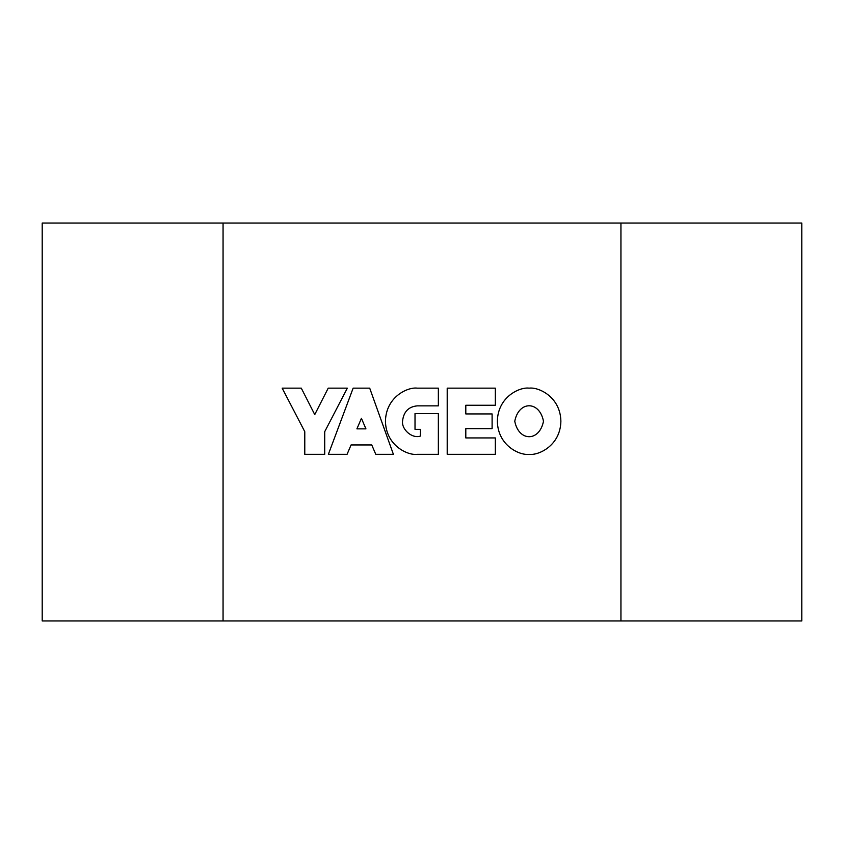 <?xml version="1.0" encoding="UTF-8"?>
<svg xmlns="http://www.w3.org/2000/svg" width="844" height="844" viewBox="0 0 844 844"><rect width="100%" height="100%" fill="white"/><g stroke="black" fill="none" stroke-linecap="round" stroke-linejoin="round"><path stroke-width="1.27" d="M42.2 223.059L42.2 620.941L223.059 620.941L223.059 223.059L42.2 223.059M620.941 620.941L620.941 223.059L801.8 223.059L801.8 620.941L223.059 620.941M620.941 223.059L223.059 223.059M543.483 421.24C539.485 400.615 518.754 400.615 514.766 421.24C518.754 441.866 539.485 441.866 543.483 421.24M497.359 421.24C497.791 445.727 519.83 455.654 529.125 454.325C538.409 455.654 560.448 445.727 560.88 421.24C560.448 396.754 538.409 386.826 529.125 388.156C519.83 386.826 497.791 396.754 497.359 421.24M495.333 388.156L447.204 388.156L447.204 454.325L495.333 454.325L495.333 437.941L465.804 437.941L465.804 428.625L492.105 428.625L492.105 413.929L465.804 413.929L465.804 405.247L495.333 405.247L495.333 388.156M417.21 388.156C407.916 386.826 385.887 396.754 385.455 421.24C385.887 445.727 407.916 455.654 417.21 454.325L438.352 454.325L438.352 413.507L415.016 413.507L415.016 429.353L420.396 429.353L420.396 436.074C412.283 438.943 401.522 429.628 402.546 421.156C403.601 411.809 408.496 406.713 417.231 405.858L438.352 405.858L438.352 388.156L417.21 388.156M328.369 454.325L347.074 454.325L351.072 444.946L371.761 444.946L375.77 454.325L393.399 454.325L369.704 388.156L353.14 388.156L328.369 454.325M365.937 428.857L361.422 418.371L356.906 428.857L365.937 428.857M301.287 388.156L282.17 388.156L304.779 431.664L304.779 454.325L324.718 454.325L324.718 431.664L347.327 388.156L328.211 388.156L314.749 414.594L301.287 388.156"/></g></svg>
